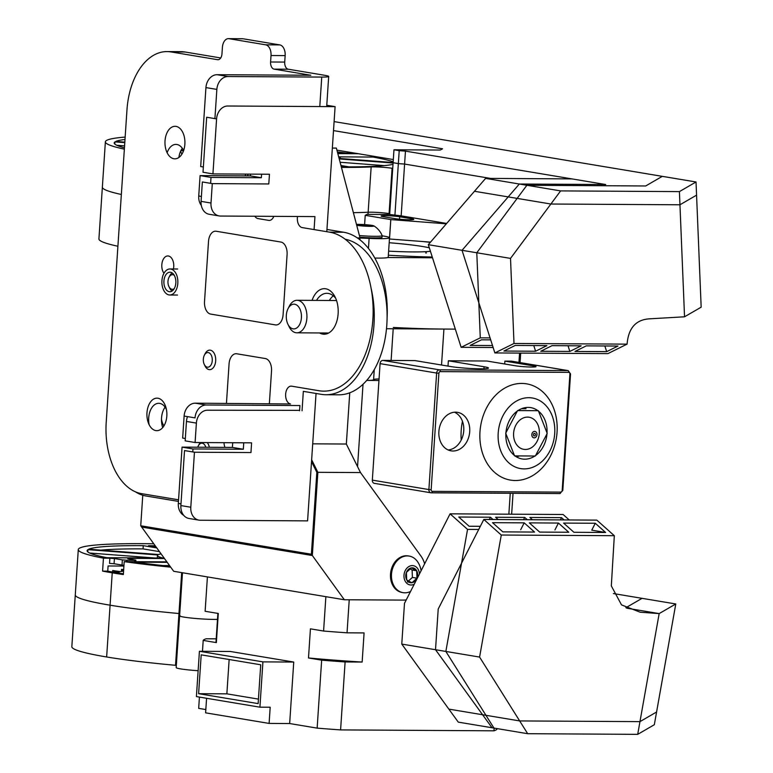 <?xml version="1.0" encoding="UTF-8"?>
<svg xmlns="http://www.w3.org/2000/svg" width="773" height="773" viewBox="0 0 773 773"><rect width="100%" height="100%" fill="white"/><g stroke="black" fill="none" stroke-linecap="round" stroke-linejoin="round"><path stroke-width="1.16" d="M332.351 148.068L336.371 148.087L360.034 237.929L369.117 238.374A26.021 2.019 3.8 0 0 389.515 237.755A26.021 2.019 3.8 0 0 382.142 235.842A26.021 2.019 3.8 0 1 389.515 237.755A26.021 2.019 3.8 0 1 369.117 238.374L357.387 237.91L360.034 237.929L359.909 239.765L360.034 237.929M311.519 461.607L316.833 472.313L360.498 472.564L420.899 555.98A26.021 20.456 -80.5 0 1 424.628 563.817A26.021 20.456 -80.5 0 0 420.899 555.98L360.498 472.564L346.343 444.031L312.707 443.828L346.343 444.031L349.754 392.79L346.343 444.031L360.498 472.564L317.858 472.313L312.331 555.526L141.681 527.07L173.693 571.286L344.343 599.751L312.331 555.526M311.645 459.79L317.858 472.313M374.818 258.047A26.021 2.019 3.8 0 0 388.23 257.167L389.515 237.755L388.23 257.167A26.021 2.019 3.8 0 1 374.818 258.047M142.763 495.242L140.734 525.766L173.693 571.286L344.343 599.751L403.429 600.099A26.021 20.456 -80.5 0 0 406.269 599.867A26.021 20.456 -80.5 0 1 403.429 600.099L344.343 599.751L311.393 554.231L316.833 472.313M591.751 530.162L595.268 523.263L563.585 523.079L573.914 532.288L563.585 523.079L595.268 523.263L605.597 532.471L573.914 532.288L605.597 532.471L591.751 530.162L595.268 523.263L605.597 532.471L591.751 530.162M527.688 733.703L479.589 657.069L435.518 649.716L492.005 727.751L527.688 733.703L637.706 734.35L659.166 613.588L675.786 603.964L654.325 724.716L637.706 734.35M639.967 721.634L656.577 712.01L675.786 603.964L613.366 593.548L675.786 603.964L659.166 613.588L626.758 608.187L659.166 613.588L640.179 612.216L621.511 604.882L611.317 585.905L614.322 535.699L610.728 532.51L614.322 535.699L501.281 535.032L483.821 519.456L596.843 520.123L610.728 532.51L596.843 520.123L483.821 519.456L438.214 609.008L435.518 649.716L438.214 609.008L483.821 519.456L501.281 535.032L479.589 657.069L435.518 649.716L482.594 714.745L519.669 720.929L639.967 721.634L659.166 613.588L640.179 612.216L621.511 604.882L611.317 585.905L614.322 535.699L501.281 535.032L479.589 657.069L519.669 720.929M520.683 529.747L524.191 522.848L492.517 522.664L502.837 531.872L534.52 532.056L524.191 522.848L492.517 522.664L502.837 531.872L534.52 532.056L524.191 522.848L520.683 529.747M554.937 529.949L558.444 523.05L529.331 522.877L539.66 532.085L529.331 522.877L558.444 523.05L568.773 532.259L539.66 532.085L568.773 532.259L558.444 523.05L554.937 529.949M440.214 150.049L393.969 149.778L405.458 151.131L605.694 184.525L519.33 184.022L462.041 250.307L494.875 352.942L607.907 353.609L623.115 346.082L607.907 353.609L494.875 352.942L462.041 250.307L510.518 258.395L514.006 343.473L627.087 344.14C628.43 327.916 636.044 319.481 649.938 318.805L684.54 316.795L679.419 191.607L560.618 190.902L510.518 258.395L514.006 343.473L494.875 352.942L514.006 343.473L627.087 344.14L623.115 346.082L627.087 344.14C628.43 327.916 636.044 319.481 649.938 318.805L684.54 316.795L701.159 307.171L696.029 181.974L334.11 121.603L662.297 176.35L645.677 185.974L526.877 185.278L476.786 252.771L480.275 337.84L490.063 337.898L480.275 337.84L461.143 347.319L493.135 347.502L461.143 347.319L428.31 244.683L476.786 252.771L480.275 337.84L461.143 347.319L428.31 244.683L485.599 178.389L571.962 178.901L405.458 151.131L401.158 215.851L446.668 223.445L401.158 215.851L404.598 164.069L490.623 178.418L404.598 164.069L398.346 163.596L404.598 164.069L401.158 215.851L405.458 151.131L399.206 150.658L394.906 215.377L401.158 215.851L446.668 223.445L401.158 215.851L394.906 215.377L398.346 163.596L393.109 162.726L398.346 163.596L394.906 215.377L399.206 150.658L393.969 149.778L389.669 214.508L401.158 215.851L389.669 214.508L393.969 149.778L440.214 150.049L442.552 148.793L440.214 150.049M366.972 214.372L389.669 214.508L394.906 215.377L389.669 214.508L366.972 214.372L389.669 214.508L366.972 214.372L365.223 215.319L364.605 224.614L365.223 215.319L366.972 214.372L365.223 215.319L364.605 224.614L365.223 215.319L366.972 214.372M574.986 351.464L606.67 351.647L604.853 345.966L606.67 351.647L617.975 346.043L606.67 351.647L574.986 351.464L586.292 345.86L617.975 346.043L586.292 345.86L574.986 351.464M540.733 351.261L569.846 351.435L568.029 345.753L569.846 351.435L581.151 345.831L552.038 345.657L581.151 345.831L569.846 351.435L540.733 351.261L552.038 345.657L540.733 351.261M503.909 351.048L535.592 351.232L533.776 345.55L535.592 351.232L546.907 345.628L515.224 345.444L503.909 351.048L535.592 351.232L546.907 345.628L515.224 345.444L503.909 351.048M336.912 150.146L393.322 159.557L336.912 150.146M333.511 130.598L442.552 148.793L333.511 130.598M560.618 190.902L519.33 184.022M696.029 181.974L679.419 191.607M390.809 219.59L365.223 215.319L390.809 219.59L389.524 239.002L430.522 242.123L389.428 238.992L390.809 219.59L365.223 215.319L390.809 219.59L389.428 238.992L390.809 219.59L446.35 223.812L390.809 219.59M411.613 218.759A10.407 0.812 -176.2 0 1 413.777 219.397A10.407 0.812 -176.2 0 1 406.724 219.696A10.407 0.812 -176.2 0 1 395.167 218.662L383.263 216.672A10.407 0.812 -176.2 0 1 381.099 216.034A10.407 0.812 -176.2 0 1 388.152 215.735A10.407 0.812 -176.2 0 1 399.709 216.769L399.544 219.203L399.709 216.769L399.544 219.203L399.709 216.769L411.613 218.759A10.407 0.812 -176.2 0 1 413.777 219.397A10.407 0.812 -176.2 0 1 406.724 219.696A10.407 0.812 -176.2 0 1 395.167 218.662L383.263 216.672A10.407 0.812 -176.2 0 1 381.099 216.034A10.407 0.812 -176.2 0 1 388.152 215.735A10.407 0.812 -176.2 0 1 399.709 216.769L411.613 218.759A10.407 0.812 -176.2 0 1 413.777 219.397A10.407 0.812 -176.2 0 1 406.724 219.696A10.407 0.812 -176.2 0 1 395.167 218.662L383.263 216.672A10.407 0.812 -176.2 0 1 381.099 216.034A10.407 0.812 -176.2 0 1 388.152 215.735A10.407 0.812 -176.2 0 1 399.709 216.769L411.613 218.759A10.407 0.812 -176.2 0 1 413.777 219.397A10.407 0.812 -176.2 0 1 406.724 219.696A10.407 0.812 -176.2 0 1 395.167 218.662L383.263 216.672A10.407 0.812 -176.2 0 1 381.099 216.034A10.407 0.812 -176.2 0 1 388.152 215.735A10.407 0.812 -176.2 0 1 399.709 216.769L411.613 218.759L411.545 219.745L411.613 218.759M550.878 204.024L508.199 196.902L462.041 250.307L510.518 258.395L550.878 204.024L679.95 204.787L684.54 316.795L701.159 307.171L696.57 195.154L679.95 204.787M560.377 519.91L561.536 517.639L529.853 517.456L532.423 519.746L529.853 517.456L561.536 517.639L564.106 519.929L561.536 517.639L560.377 519.91M401.776 644.093L458.273 722.127L493.957 728.079L445.857 651.446L401.776 644.093L404.482 603.375L450.089 513.832L467.549 529.408L445.857 651.446L401.776 644.093L448.862 709.121L485.937 715.305L445.857 651.446L467.549 529.408L478.719 529.476L467.549 529.408L450.089 513.832L563.111 514.499L569.237 519.958L563.111 514.499L450.089 513.832L404.482 603.375L401.776 644.093M489.309 519.495L490.459 517.224L458.776 517.031L469.105 526.249L480.333 526.307L469.105 526.249L458.776 517.031L490.459 517.224L493.029 519.514L490.459 517.224L489.309 519.495M523.553 519.688L524.712 517.427L495.599 517.253L498.17 519.543L495.599 517.253L524.712 517.427L527.283 519.717L524.712 517.427L523.553 519.688M625.85 607.723L642.054 598.341L613.366 593.548L642.054 598.341L625.85 607.723M470.177 345.415L492.517 345.55L470.177 345.415L481.492 339.82L490.7 339.869L481.492 339.82L470.177 345.415M526.877 185.278L485.599 178.389M374.683 483.376A3.256 2.561 -80.5 0 1 374.364 483.347A3.256 2.561 -80.5 0 1 372.335 480.13L380.074 363.629A3.256 2.561 -80.5 0 1 382.857 360.402L414.966 360.595L450.688 366.547A21.142 1.643 3.8 0 0 474.149 368.653A21.142 1.643 3.8 0 0 488.478 368.045A21.142 1.643 3.8 0 0 484.082 366.75L448.359 360.788L486.893 361.02L515.668 365.813A11.382 0.879 3.8 0 0 528.297 366.943A11.382 0.879 3.8 0 0 536.018 366.624A11.382 0.879 3.8 0 0 533.65 365.919L504.875 361.117L511.301 361.155A3.256 2.561 -80.5 0 1 511.62 361.184A3.256 2.561 -80.5 0 1 511.929 361.262M528.181 407.41A26.021 20.456 99.5 0 0 506.054 431.547A26.021 20.456 99.5 0 0 522.171 458.969A26.021 20.456 99.5 0 0 546.627 436.658A26.021 20.456 99.5 0 0 530.742 407.622A26.021 20.456 99.5 0 0 528.181 407.41M516.412 456.833A26.021 20.456 99.5 0 0 519.398 455.915M521.611 408.685L526.007 408.714A26.021 20.456 99.5 0 0 524.596 407.777M528.819 397.699A35.78 28.118 99.5 0 0 498.401 430.899A35.78 28.118 99.5 0 0 520.567 468.593A35.78 28.118 99.5 0 0 554.193 437.924A35.78 28.118 99.5 0 0 532.346 397.998A35.78 28.118 99.5 0 0 528.819 397.699M455.587 412.173A19.518 15.334 99.5 0 0 438.996 430.281A19.518 15.334 99.5 0 0 451.084 450.843A19.518 15.334 99.5 0 0 469.433 434.117A19.518 15.334 99.5 0 0 457.51 412.338A19.518 15.334 99.5 0 0 455.587 412.173M448.176 449.973A19.518 15.334 99.5 0 0 463.471 433.122A19.518 15.334 99.5 0 0 454.476 412.222M504.875 361.117L504.682 363.986M448.011 366.102L448.359 360.788M517.147 198.4L476.786 252.771L428.31 244.683L474.467 191.279L517.147 198.4M114.075 563.73L109.524 563.391L109.863 558.212L114.423 558.56L114.075 563.73L122.008 565.053L122.356 559.884L126.907 560.222L126.82 561.633M123.96 565.276L122.008 565.053M134.521 561.671L134.618 560.27L135.874 560.154L127.825 558.724M134.618 560.27L126.907 560.222M122.356 559.884L114.423 558.56M123.39 573.827A137.072 10.629 -176.2 0 1 117.37 572.861A160.378 12.426 -176.2 0 1 107.747 571.15L102.587 571.121A166.881 12.938 3.8 0 0 112.23 572.832A143.575 11.131 3.8 0 0 123.342 574.561L124.202 561.613L166.871 561.865M163.064 565.556L169.577 565.594M170.079 566.29A142.338 11.035 3.8 0 1 134.676 562.155L167.219 562.348M159.47 551.632L143.044 548.898A142.338 11.035 3.8 0 0 100.896 550.134M156.774 547.912L143.266 545.661A142.338 11.035 3.8 0 0 88.711 549.207L158.581 554.521A78.073 6.049 3.8 0 1 161.093 553.874M143.044 548.898L143.266 545.661M89.726 553.043L154.851 558M87.745 551.845L87.89 549.651A142.338 11.035 3.8 0 0 87.107 550.705A142.338 11.035 3.8 0 0 106.993 557.71L162.871 558.038A78.073 6.049 3.8 0 1 157.47 555.439A78.073 6.049 3.8 0 1 157.75 554.966L87.89 549.651M155.257 545.815A142.338 11.035 3.8 0 0 148.522 545.709L156.088 546.975M123.902 566.058L108.094 565.971L107.747 571.15M170.698 567.15A143.575 11.131 -176.2 0 1 124.202 561.613M176.321 665.379A6.503 0.502 3.8 0 0 175.529 665.302A143.575 11.131 -176.2 0 1 106.645 656.973A166.881 12.938 -176.2 0 1 71.841 646.682L75.281 594.901A166.881 12.938 -176.2 0 0 110.085 605.191A143.575 11.131 -176.2 0 0 178.969 613.53A6.503 0.502 3.8 0 1 179.761 613.607A6.503 0.502 3.8 0 0 178.969 613.53A143.575 11.131 -176.2 0 1 110.085 605.191A166.881 12.938 -176.2 0 1 75.281 594.901L78.286 549.593A166.881 12.938 -176.2 0 1 153.788 543.786M182.476 572.745L179.616 615.801A21.47 1.662 -176.2 0 0 193.694 618.303A21.47 1.662 -176.2 0 0 217.493 619.376A21.47 1.662 -176.2 0 1 193.694 618.303A21.47 1.662 -176.2 0 1 179.616 615.801A21.47 1.662 -176.2 0 1 180.003 615.521M164.456 558.531L127.845 558.319M109.863 558.212L103.447 558.174A166.881 12.938 -176.2 0 1 78.286 549.593M102.587 571.121L103.447 558.174M198.13 670.703A21.47 1.662 -176.2 0 1 176.176 667.582L179.616 615.801M123.622 570.377A19.006 1.469 -176.2 0 1 121.506 569.546A19.006 1.469 -176.2 0 1 121.709 569.353A37.268 2.889 3.8 0 0 123.661 569.759M112.568 572.039L112.674 570.493A37.268 2.889 3.8 0 0 120.627 571.634A117.11 9.073 -176.2 0 1 123.574 571.054M117.525 572.89A117.11 9.073 -176.2 0 1 119.332 572.001A19.006 1.469 -176.2 0 1 112.674 570.493M346.169 153.025A142.338 11.035 3.8 0 0 337.386 151.923M354.44 153.073L337.656 152.977M384.239 165.615L340.101 162.262M340.97 165.528L349 166.871A142.338 11.035 3.8 0 0 393.003 164.378M393.09 163.035L339.241 158.938A78.073 6.049 3.8 0 0 339.241 158.938L339.241 158.977M393.177 161.799A142.338 11.035 3.8 0 0 372.934 157.054L339.163 156.861M393.128 162.523L340.072 158.494A78.073 6.049 3.8 0 0 340.352 158.021A78.073 6.049 3.8 0 0 338.613 156.6M372.934 157.054L372.992 156.165M358.411 153.73L337.83 153.614M341.308 166.842A142.338 11.035 3.8 0 0 343.985 166.862L341.193 166.398M124.994 139.478A142.338 11.035 3.8 0 0 115.795 141.449L124.82 142.135M116.81 145.285L124.569 145.875M181.114 150.175L181.935 150.233M114.829 144.087L114.974 141.894A142.338 11.035 3.8 0 0 114.191 142.937A142.338 11.035 3.8 0 0 124.443 147.798M181.085 150.233L183.51 150.242M114.974 141.894L124.791 142.638M368.006 214.372L368.151 212.237A13.015 1.005 3.8 0 1 389.08 213.58L389.727 213.686L389.08 213.58A13.015 1.005 3.8 0 0 368.151 212.237A143.575 11.131 -176.2 0 1 353.377 212.662A143.575 11.131 -176.2 0 0 368.151 212.237L371.156 166.929A143.575 11.131 -176.2 0 1 341.463 167.403M392.732 168.379L392.085 168.272A13.015 1.005 3.8 0 0 371.156 166.929M117.911 246.249A166.881 12.938 -176.2 0 1 98.925 238.915L102.365 187.143A166.881 12.938 -176.2 0 0 121.342 194.467A166.881 12.938 -176.2 0 1 102.365 187.143L105.37 141.836A166.881 12.938 -176.2 0 1 125.158 137.082M183.559 150.725L180.843 150.706M124.356 149.16A166.881 12.938 -176.2 0 1 105.37 141.836M301.412 317.79A12.358 7.585 -89.7 0 0 296.822 305.113A12.358 7.585 -89.7 0 0 288.029 308.717A12.358 7.585 -89.7 0 0 286.329 315.278A12.358 7.585 -89.7 0 0 287.933 324.283A12.358 7.585 -89.7 0 0 295.982 328.39A12.358 7.585 -89.7 0 0 301.412 317.79M288.029 308.717L289.266 306.263A16.262 9.981 90.3 0 1 297.054 300.291A16.262 9.981 90.3 0 1 306.881 318.205A16.262 9.981 90.3 0 1 296.861 332.815A16.262 9.981 90.3 0 1 289.141 326.747L287.933 324.283M406.405 572.407L406.685 579.818L408.714 581.161L411.97 582.716L416.985 578.194L416.705 570.774L411.42 567.884L406.405 572.407A7.517 5.904 99.5 0 0 406.685 579.818A7.517 5.904 99.5 0 0 408.965 582.185A7.517 5.904 99.5 0 0 411.97 582.716A7.517 5.904 99.5 0 0 416.985 578.194A7.517 5.904 99.5 0 0 416.705 570.774A7.517 5.904 99.5 0 0 411.42 567.884A7.517 5.904 99.5 0 0 406.405 572.407M408.434 581.006L412.405 577.431L412.125 570.01L416.705 570.774M412.125 570.01L409.912 568.802M412.405 577.431L416.985 578.194M407.39 581.943L411.97 582.716M421.072 570.803A20.639 20.639 0 0 0 417.439 561.517A18.542 14.571 99.5 0 0 412.869 557.362A18.542 14.571 99.5 0 0 409.178 556.077L408.202 555.913A18.542 14.571 99.5 0 0 391.312 569.392A18.542 14.571 99.5 0 0 398.404 591.21A18.542 14.571 99.5 0 0 402.095 592.495L403.081 592.659A18.542 14.571 99.5 0 0 410.55 591.471M409.178 556.077A18.542 14.571 99.5 0 0 393.071 567.227A18.542 14.571 99.5 0 0 399.39 591.374A18.542 14.571 99.5 0 0 403.081 592.659M419.42 574.049A9.759 7.672 99.5 0 0 413.333 565.681A9.759 7.672 99.5 0 0 404.82 571.537A9.759 7.672 99.5 0 0 405.864 582.233A9.759 7.672 99.5 0 0 414.26 584.175M172.07 291.044A9.759 5.991 90.3 0 1 169.683 288.126L168.929 286.59A7.324 4.493 -89.7 0 0 174.176 288.735M169.741 275.874A9.759 5.991 90.3 0 1 169.751 275.835A9.759 5.991 90.3 0 1 172.176 272.956M174.254 275.285A7.324 4.493 -89.7 0 0 168.978 277.372A7.324 4.493 -89.7 0 0 168.968 277.391A7.324 4.493 -89.7 0 0 168.929 286.59M199.076 444.369A9.759 5.991 90.3 0 1 199.096 444.34A9.759 5.991 90.3 0 1 200.275 442.543M207.232 442.581A9.759 5.991 90.3 0 1 209.367 447.287M205.821 447.267A7.324 4.493 -89.7 0 0 198.323 445.866A7.324 4.493 -89.7 0 0 198.303 445.886A7.324 4.493 -89.7 0 0 197.772 447.219M204.333 355.251L205.106 353.725A9.759 5.991 90.3 0 1 205.106 353.725A9.759 5.991 90.3 0 1 209.783 350.13A9.759 5.991 90.3 0 1 215.145 355.706A9.759 5.991 90.3 0 1 214.353 366.035A9.759 5.991 90.3 0 1 209.667 369.649A9.759 5.991 90.3 0 1 205.038 366.006L204.285 364.469A7.324 4.493 -89.7 0 0 211.271 364.489A7.324 4.493 -89.7 0 0 210.652 354.198A7.324 4.493 -89.7 0 0 204.333 355.251A7.324 4.493 -89.7 0 0 204.323 355.28A7.324 4.493 -89.7 0 0 204.285 364.469M371.504 225.977A7.517 0.58 3.8 0 0 371.726 225.89A7.517 0.58 3.8 0 0 369.533 225.281A7.517 0.58 3.8 0 0 362.286 224.653A7.517 0.58 3.8 0 0 357.01 224.721A7.517 0.58 3.8 0 0 356.778 224.904A7.517 0.58 3.8 0 0 358.981 225.416A7.517 0.58 3.8 0 0 366.228 226.045A7.517 0.58 3.8 0 0 371.504 225.977M369.919 226.103L369.533 225.281L362.286 224.653L360.353 225.59M359.406 235.552A18.542 1.44 3.8 0 0 368.518 236.142A18.542 1.44 3.8 0 0 382.152 235.659A18.542 1.44 3.8 0 0 382.142 235.601A20.639 20.639 0 0 0 373.9 225.88A9.759 0.754 3.8 0 0 366.682 224.779A9.759 0.754 3.8 0 0 356.469 224.383M359.841 237.195A18.542 1.44 3.8 0 0 382.046 237.263L382.152 235.659M356.72 225.329A9.759 0.754 3.8 0 0 366.817 226.247A9.759 0.754 3.8 0 0 373.9 225.88M357.793 225.223L357.145 225.069M369.484 226.112L369.533 225.281M362.208 225.774L362.286 224.653M140.734 525.766L311.393 554.231M363.03 384.239L357.551 466.631M519.562 353.087L518.944 362.411M510.248 493.28L508.866 514.18M441.538 365.02L443.924 329.066L455.326 329.134L386.49 328.728M373.591 379.678A19.547 1.517 -176.2 0 1 373.591 379.717A19.547 1.517 -176.2 0 1 366.682 380.413L378.954 380.49M513.04 493.3L511.649 514.19M520.693 353.097L520.055 362.595M373.601 379.591A19.547 1.517 -176.2 0 1 379.05 378.963M443.924 329.066A113.863 8.822 -176.2 0 1 393.302 327.452M535.331 433.982A1.304 1.024 -80.5 0 1 534.182 435.904A1.304 1.024 -80.5 0 1 534.607 433.334A1.304 1.024 -80.5 0 1 535.331 433.982M533.293 431.807A3.256 2.561 99.5 0 0 532.926 437.412A3.256 2.561 99.5 0 0 536.964 434.639A3.256 2.561 99.5 0 0 533.293 431.807M520.963 419.246A16.262 12.783 99.5 0 0 519.108 447.267A16.262 12.783 99.5 0 0 539.303 433.373A16.262 12.783 99.5 0 0 520.963 419.246M547.216 433.421L538.346 410.705L517.581 410.579L505.697 433.17L514.567 455.886L535.331 456.012L547.216 433.421M425.672 252.964A55.298 4.29 3.8 0 0 426.445 252.916M429.305 247.795A55.298 4.29 3.8 0 0 422.87 246.548A55.298 4.29 3.8 0 0 389.186 242.722M388.626 251.148A55.298 4.29 3.8 0 0 430.416 251.273M430.339 242.336A107.35 8.319 3.8 0 0 422.058 241.476M388.355 255.206A107.35 8.319 3.8 0 0 432.262 257.032M387.746 257.515L432.494 257.776M461.21 440.079A55.115 43.317 -80.5 0 1 462.457 421.285M259.912 707.179L262.917 661.872L199.424 651.281L196.41 696.589L259.912 707.179L270.183 707.237L269.11 723.422L205.608 712.832L206.575 698.28M362.151 662.046L345.106 661.949A149.643 11.595 -176.2 0 1 321.655 660.161L308.495 657.968A136.628 10.59 -176.2 0 0 362.151 662.046L364.083 632.923L347.038 632.816L349.232 599.78M308.495 657.968L310.427 628.845L323.587 631.039A149.643 11.595 3.8 0 0 347.038 632.816M207.415 576.909L205.125 611.279L218.295 613.472L216.353 642.605A136.628 10.59 -176.2 0 1 216.005 641.754L217.889 613.404M216.353 642.605L203.193 640.402A149.643 11.595 -176.2 0 1 206.207 638.778L216.198 638.836M323.587 631.039L325.877 596.669M269.11 723.422L289.662 723.538L317.143 728.127A149.643 11.595 3.8 0 0 340.593 729.905L493.947 730.814A149.643 11.595 3.8 0 0 496.962 729.181L497 728.581M340.593 729.905L345.106 661.949M493.947 730.814L494.131 728.108M199.424 697.091L198.68 708.368L205.831 709.556M202.468 651.301L203.193 640.402M317.143 728.127L321.655 660.161M289.662 723.538L293.74 662.055L230.248 651.465L199.424 651.281M229.146 659.514L226.866 693.845L258.443 699.111M198.613 693.681L258.143 703.614L260.723 664.78L201.193 654.847L198.613 693.681L226.866 693.845M262.917 661.872L293.74 662.055M297.499 216.498A8.947 5.488 90.3 0 0 302.224 227.6L329.511 232.151A79.696 48.902 90.3 0 1 373.059 315.645A79.696 48.902 90.3 0 1 323.771 391.138A79.696 48.902 90.3 0 1 318.978 390.732L291.692 386.181A8.947 5.488 90.3 0 0 291.15 386.133A8.947 5.488 90.3 0 0 285.624 394.607A8.947 5.488 90.3 0 0 290.503 403.979L195.26 403.177A13.015 10.223 99.5 0 0 184.119 416.058L182.66 438.069L185.327 438.513M326.94 229.455L343.637 232.238A79.696 48.902 90.3 0 1 387.099 317.771M184.119 416.058L195.038 417.884A13.015 10.223 -80.5 0 1 206.169 404.994L299.934 405.545L299.586 410.753M243.746 442.803L243.321 449.248L192.97 448.949L182.061 447.132L178.321 503.436A13.015 10.223 99.5 0 0 183.761 515.378M192.777 451.944L192.97 448.949M178.553 499.822L141.604 493.657A65.058 39.916 90.3 0 1 106.21 422.319L126.956 110.027A65.058 39.916 90.3 0 1 167.026 51.588A65.058 39.916 90.3 0 1 170.939 51.917L217.571 59.695A6.503 3.991 -89.7 0 0 217.967 59.734A6.503 3.991 -89.7 0 0 221.967 53.888L222.402 47.414A9.759 5.991 90.3 0 1 228.412 38.65A9.759 5.991 90.3 0 1 229.001 38.698L265.709 44.824A9.759 5.991 90.3 0 1 271.014 55.521L270.589 61.995A6.503 3.991 -89.7 0 0 274.125 69.135L310.833 75.252L217.078 74.701A13.015 10.223 99.5 0 0 205.937 87.591L200.69 166.553L203.357 166.997M167.026 51.588L181.153 51.665A65.058 39.916 90.3 0 1 185.066 52.004L220.73 57.956M271.014 55.521L285.15 55.608L284.715 62.082L270.589 61.995M319.578 332.95A22.775 13.972 -89.7 0 0 324.109 334.216A22.775 13.972 -89.7 0 0 338.188 312.64A22.775 13.972 -89.7 0 0 325.742 288.793A22.775 13.972 -89.7 0 0 324.37 288.667A22.775 13.972 -89.7 0 0 312.07 300.378M254.839 216.247A8.783 5.392 -89.7 0 0 257.979 218.585L268.695 220.373A8.783 5.392 -89.7 0 0 269.226 220.421A8.783 5.392 -89.7 0 0 273.806 216.353M176.022 126.386A16.262 9.981 -89.7 0 0 175.046 126.308A16.262 9.981 -89.7 0 0 164.968 142.512A16.262 9.981 -89.7 0 0 174.853 158.832A16.262 9.981 -89.7 0 0 184.911 143.43A16.262 9.981 -89.7 0 0 176.022 126.386M180.582 151.266A16.262 9.981 -89.7 0 0 181.945 154.098M157.972 398.23A16.262 9.981 -89.7 0 0 156.987 398.143A16.262 9.981 -89.7 0 0 146.918 414.347A16.262 9.981 -89.7 0 0 156.803 430.677A16.262 9.981 -89.7 0 0 166.862 415.265A16.262 9.981 -89.7 0 0 157.972 398.23M161.48 419.353A16.262 9.981 -89.7 0 0 163.895 425.942M173.403 268.994A9.759 5.991 -89.7 0 0 168.417 255.998A9.759 5.991 -89.7 0 0 167.828 255.95A9.759 5.991 -89.7 0 0 162.146 262.434A9.759 5.991 -89.7 0 0 163.973 273.284M269.362 403.612L271.526 371.04A11.382 6.986 -89.7 0 0 265.332 358.546L236.76 353.783A11.382 6.986 -89.7 0 0 236.074 353.725A11.382 6.986 -89.7 0 0 229.059 363.948L226.45 403.361M223.986 442.687A11.382 6.986 -89.7 0 0 224.943 447.383M287.092 254.53A11.382 6.986 -89.7 0 0 280.899 242.046L216.208 231.253A11.382 6.986 -89.7 0 0 215.522 231.195A11.382 6.986 -89.7 0 0 208.507 241.418L204.516 301.615A11.382 6.986 -89.7 0 0 210.71 314.099L275.401 324.892A11.382 6.986 -89.7 0 0 276.077 324.95A11.382 6.986 -89.7 0 0 283.092 314.717L287.092 254.53M274.125 69.135L288.252 69.212L324.969 75.339A17.895 1.391 -176.2 0 1 328.689 76.44A17.895 1.391 -176.2 0 1 321.752 77.078L319.79 106.548M285.15 55.608A9.759 5.991 -89.7 0 0 279.836 44.911L265.709 44.824M288.252 69.212A6.503 3.991 90.3 0 1 284.715 62.082M229.001 38.698L243.128 38.785A9.759 5.991 -89.7 0 0 242.538 38.737L228.412 38.65M243.128 38.785L279.836 44.911M182.061 447.132L232.402 447.422L232.721 442.736M243.321 449.248L232.402 447.422M261.593 174.196L261.351 177.732L211.01 177.432L200.091 175.616L250.442 175.906L250.558 174.128M261.351 177.732L250.442 175.906M214.913 118.617L216.855 89.407A13.015 10.223 -80.5 0 1 227.987 76.527L321.752 77.078M210.614 183.336L211.01 177.432M200.091 175.616L198.738 196.004A13.015 10.223 99.5 0 0 201.318 205.415M135.401 491.812A65.058 39.916 -89.7 0 0 145.913 495.976L178.457 501.406M299.615 410.366L207.522 410.212A13.015 10.223 99.5 0 0 196.381 423.092L186.457 421.44A13.015 10.223 -80.5 0 1 187.52 416.628M326.776 105.254L335.096 106.645L227.726 106.007A13.015 10.223 99.5 0 0 216.585 118.897L206.662 117.235L203.009 172.253L212.933 173.906L269.448 174.244L268.801 183.955L212.285 183.616L202.362 181.964L201.077 201.376L211 203.038A13.015 10.223 99.5 0 0 219.136 215.928A13.015 10.223 99.5 0 0 220.411 216.044L314.949 216.595L314.08 229.581M198.932 520.132L189.008 518.48A13.015 10.223 -80.5 0 1 180.872 505.581L190.796 507.233A13.015 10.223 99.5 0 0 198.932 520.132A13.015 10.223 99.5 0 0 200.207 520.239L307.586 520.876L316.051 393.467M219.136 215.928L209.212 214.276A13.015 10.223 -80.5 0 1 201.077 201.376M169.229 291.692A9.759 5.991 -89.7 0 0 169.818 291.74A9.759 5.991 -89.7 0 0 175.867 282.019A9.759 5.991 -89.7 0 0 169.934 272.222A9.759 5.991 -89.7 0 0 163.895 281.469A9.759 5.991 -89.7 0 0 169.229 291.692M169.016 294.928A13.015 7.981 -89.7 0 0 169.799 294.996A13.015 7.981 -89.7 0 0 177.858 282.029A13.015 7.981 -89.7 0 0 169.954 268.975A13.015 7.981 -89.7 0 0 161.905 281.295A13.015 7.981 -89.7 0 0 169.016 294.928M248.336 174.118A9.759 5.991 -89.7 0 0 247.418 175.886M245.756 174.099A13.015 7.981 -89.7 0 0 245.147 175.877M186.457 421.44L185.172 440.861L195.096 442.514L251.602 442.842L250.964 452.553L194.448 452.224L184.525 450.562L180.872 505.581M212.933 173.906L216.585 118.897M190.796 507.233L194.448 452.224M302.05 410.772L303.335 391.351L321.201 394.327A78.073 47.897 -89.7 0 0 325.897 394.732A78.073 47.897 -89.7 0 0 371.214 288.812M195.096 442.514L196.381 423.092M211 203.038L212.285 183.616M335.096 106.645L326.795 231.707M329.356 300.475A23.422 14.368 90.3 0 1 333.298 295.817M165.113 407.149A16.262 9.981 -89.7 0 0 162.717 427.566M182.302 148.261A16.262 9.981 -89.7 0 0 178.892 157.479M325.897 394.732L338.738 394.81A78.073 47.897 -89.7 0 0 386.993 321.529A78.073 47.897 -89.7 0 0 345.183 239.215M335.704 298.32A23.422 14.368 -89.7 0 0 328.303 293.431A23.422 14.368 -89.7 0 0 326.892 293.305A23.422 14.368 -89.7 0 0 316.515 300.397M166.388 409.275A16.262 9.981 -89.7 0 0 158.716 403.303A16.262 9.981 -89.7 0 0 149.131 424.696M183.636 150.493A16.262 9.981 -89.7 0 0 175.906 144.406A16.262 9.981 -89.7 0 0 167.123 152.745M368.45 248.394L369.117 238.374L368.45 248.394M431.16 489.734A1.623 1.275 99.5 0 0 432.339 491.357A1.623 0.995 90.3 0 1 431.334 492.816A1.623 0.995 90.3 0 1 431.237 492.807A3.256 2.561 99.5 0 1 430.919 492.788L559.778 493.58A1.623 0.995 -89.7 0 0 560.783 492.111A1.623 1.275 99.5 0 0 562.174 490.507L569.914 373.997A1.623 1.275 99.5 0 0 568.735 372.373L440.291 371.62A1.623 1.275 99.5 0 0 438.9 373.233L431.16 489.734L428.889 489.56A3.256 2.561 99.5 0 0 430.919 492.788L374.364 483.347M438.9 373.233L436.629 373.059L428.889 489.56L372.335 480.13M568.735 372.373A1.623 0.995 -89.7 0 0 567.846 370.596L439.412 369.832A1.623 0.995 90.3 0 1 440.291 371.62M382.857 360.402L439.412 369.832A3.256 2.561 99.5 0 0 436.629 373.059L380.074 363.629M562.174 490.507L562.802 490.449L570.542 373.939L568.174 370.615A3.256 2.561 99.5 0 0 567.846 370.596L511.301 361.155M431.44 492.816L559.681 493.57A1.623 0.995 -89.7 0 0 559.778 493.58L562.802 490.449M432.339 491.357L560.783 492.111M515.291 480.516A48.796 38.35 99.5 0 0 557.053 432.204A48.796 38.35 99.5 0 0 521.746 383.427A48.796 38.35 99.5 0 0 479.985 431.749A48.796 38.35 99.5 0 0 515.291 480.516M483.946 368.76L484.082 366.75M533.573 367.001L533.65 365.919M106.645 656.973L112.23 572.832M175.529 665.302L181.684 572.619M389.022 214.498L392.085 168.272M391.109 360.45L393.206 328.776M329.511 232.151L343.637 232.238M170.939 51.917L185.066 52.004M218.353 59.705L217.571 59.695M180.988 503.88L178.321 503.436M206.169 404.994L195.26 403.177M201.405 196.448L198.738 196.004M205.937 87.591L216.855 89.407M227.987 76.527L217.078 74.701M511.62 361.184L568.174 370.615M135.874 560.154L135.777 561.681M157.296 558.009L157.47 555.439M121.38 571.46L121.506 569.546M340.323 158.513L340.352 158.021M336.535 300.523L297.054 300.291M328.651 333.008L296.861 332.815M168.978 277.372L169.751 275.835M198.323 445.866L199.096 444.34M373.591 379.717L374.267 369.591M328.689 76.44L326.689 106.597M177.655 269.014L169.954 268.975M177.51 295.044L169.799 294.996"/></g></svg>
